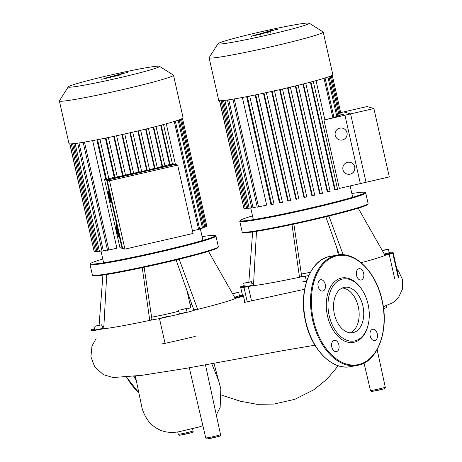 <?xml version="1.0" encoding="UTF-8"?>
<svg xmlns="http://www.w3.org/2000/svg" width="462" height="462" viewBox="0 0 462 462"><rect width="100%" height="100%" fill="white"/><g stroke="black" fill="none" stroke-linecap="round" stroke-linejoin="round"><path stroke-width="0.69" d="M107.069 78.222L103.915 78.736L107.069 78.222M104.366 78.569L103.915 78.736M108.096 77.963L108.535 77.801M110.707 77.293L101.744 79.239L110.707 77.293L110.932 78.292M101.963 80.232L101.744 79.239M117.683 75.67L106.064 77.905L117.683 75.67M118.156 75.306L120.495 74.879L118.37 75.37M118.168 74.417L120.928 74.134L114.149 75.572L117.977 75.115L110.21 76.709L114.876 75.947L120.663 74.515L117.464 74.931L124.007 73.55L121.275 73.833L127.939 72.419L118.168 74.417M373.897 108.541L389.31 176.923L360.337 183.587L344.923 115.205L373.897 108.541L367.076 106.543L340.673 112.618L343.774 111.902L350.6 113.9L366.014 182.282L339.362 188.409L323.954 120.028A50.912 2.512 -12.7 0 0 324.855 119.762L333.997 117.602L325.052 77.922M341.002 114.056L344.923 115.205M109.517 180.757L124.931 249.139L122.026 248.29L106.618 179.909L109.517 180.757L177.651 165.084L174.746 164.235L106.618 179.909M177.651 165.084L193.058 233.472L124.931 249.139M386.376 305.186L386.786 307.016A60.037 2.963 167.3 0 1 383.587 308.76M151.611 317.192A24.243 1.195 -12.7 0 0 178.794 311.221M215.968 236.117L218.364 246.748A64.547 3.182 167.3 0 1 218.324 246.916A64.547 3.182 167.3 0 1 204.14 252.044A64.547 3.182 167.3 0 1 136.036 268.393A64.547 3.182 167.3 0 1 92.539 275.265A64.547 3.182 167.3 0 1 92.429 275.127L90.032 264.501A64.547 3.182 -12.7 0 0 132.167 258.073A64.547 3.182 -12.7 0 0 201.744 241.418A64.547 3.182 -12.7 0 0 215.968 236.117A64.547 3.182 -12.7 0 0 215.858 235.984L215.136 235.528A63.941 3.153 167.3 0 1 201.155 240.91A63.941 3.153 167.3 0 1 130.781 257.704A63.941 3.153 167.3 0 1 90.535 263.606A63.941 3.153 167.3 0 1 102.783 259.049M92.539 275.265L93.26 275.722A63.941 3.153 -12.7 0 0 136.348 268.913A63.941 3.153 -12.7 0 0 203.817 252.72A63.941 3.153 -12.7 0 0 217.868 247.638L218.324 246.916M202.113 236.665A63.941 3.153 167.3 0 1 215.136 235.528M94.849 326.195L101.669 324.786L94.849 326.195M101.669 324.786L102.466 328.326L101.6 328.649L94.779 330.059L93.982 326.519M179.978 310.054L186.255 308.489L179.978 310.054M186.255 308.489L187.058 312.029L180.781 313.594L179.372 313.762L178.569 310.221M232.478 293.555L238.663 292.325L232.64 293.844M238.663 292.325L239.46 295.865L234.534 297.17M234.84 297.707L241.291 296.402L234.991 297.973M161.96 317.642L168.78 316.233L161.96 317.642M94.612 329.314L92.949 329.527L94.543 329.002M232.559 293.699L237.214 292.602L232.588 293.745M181.508 309.43L184.939 308.807L181.56 309.656M98.239 325.427L99.804 325.288L95.426 326.236L98.29 325.658M90.535 263.606L90.073 264.328A64.547 3.182 -12.7 0 0 90.032 264.501M186.405 309.147A24.243 1.195 -12.7 0 0 190.731 307.455L186.862 290.28M102.91 275.092L99.099 325.179M103.863 326.351L102.102 326.721M106.739 274.509L103.731 328.794A72.124 3.557 167.3 0 1 102.703 328.909L94.248 330.509A78.182 3.858 -12.7 0 1 90.847 330.151A78.182 3.858 -12.7 0 1 91.228 329.625L94.473 328.701M142.244 267.671L149.763 320.397A72.124 3.557 167.3 0 1 103.731 328.794M144.127 267.267L151.952 319.461L149.763 320.397A72.124 3.557 167.3 0 0 152.154 319.889L159.488 318.613A78.182 3.858 -12.7 0 0 189.651 311.677L195.426 309.938A72.124 3.557 167.3 0 0 197.655 309.384L193.809 309.835L176.086 259.956M179.169 259.205L197.655 309.384A72.124 3.557 167.3 0 0 235.308 298.533L208.472 251.334M239.38 295.489L239.992 295.414A78.182 3.858 -12.7 0 1 243.393 295.772A78.182 3.858 -12.7 0 1 243.018 296.298L235.874 298.285A72.124 3.557 167.3 0 1 235.308 298.533M191.903 304.475L190.142 304.833M161.151 344.046L165.067 343.353A78.182 3.858 -12.7 0 0 195.23 336.417M353.696 332.467A23.06 14.778 -100.3 0 1 352.772 332.68A23.06 14.778 -100.3 0 1 334.234 313.375A23.06 14.778 -100.3 0 1 343.572 287.526A23.06 14.778 -100.3 0 1 344.496 287.306A23.06 14.778 -100.3 0 1 363.034 306.618A23.06 14.778 -100.3 0 1 353.696 332.467M368.335 324.035L368.179 324.74A32.727 20.975 -100.3 0 1 354.903 342.053A32.727 20.975 -100.3 0 1 327.506 315.985A32.727 20.975 -100.3 0 1 340.534 278.274A32.727 20.975 -100.3 0 1 361.711 289.299L362.11 289.905A31.514 20.201 -100.3 0 1 368.335 324.035A31.514 20.201 -100.3 0 1 355.555 340.702A31.514 20.201 -100.3 0 1 329.169 315.604A31.514 20.201 -100.3 0 1 341.713 279.291A31.514 20.201 -100.3 0 1 362.11 289.905M331.791 346.991A5.758 3.69 -100.3 0 1 334.315 340.303A5.758 3.69 -100.3 0 1 338.906 344.941A5.758 3.69 -100.3 0 1 336.382 351.628A5.758 3.69 -100.3 0 1 331.791 346.991M320.443 279.81A5.758 3.69 -100.3 0 1 320.674 279.753A5.758 3.69 -100.3 0 1 325.3 284.575A5.758 3.69 -100.3 0 1 322.967 291.031A5.758 3.69 -100.3 0 1 322.736 291.083A5.758 3.69 -100.3 0 1 318.11 286.261A5.758 3.69 -100.3 0 1 320.443 279.81M363.646 273.337A5.758 3.69 -100.3 0 1 361.122 280.024A5.758 3.69 -100.3 0 1 356.531 275.387A5.758 3.69 -100.3 0 1 359.055 268.693A5.758 3.69 -100.3 0 1 363.646 273.337M374.994 340.517A5.758 3.69 -100.3 0 1 374.763 340.569A5.758 3.69 -100.3 0 1 370.137 335.753A5.758 3.69 -100.3 0 1 372.47 329.296A5.758 3.69 -100.3 0 1 372.701 329.244A5.758 3.69 -100.3 0 1 377.327 334.061A5.758 3.69 -100.3 0 1 374.994 340.517M342.261 288.011A23.06 14.778 -100.3 0 1 358.599 308.177A23.06 14.778 -100.3 0 1 350.433 332.819M301.351 274.047A24.243 1.195 -12.7 0 0 310.429 272.257M365.713 192.972L368.104 203.603A64.547 3.182 167.3 0 1 368.064 203.771A64.547 3.182 167.3 0 1 353.88 208.899A64.547 3.182 167.3 0 1 285.776 225.248A64.547 3.182 167.3 0 1 242.279 232.12A64.547 3.182 167.3 0 1 242.169 231.982L239.772 221.356A64.547 3.182 -12.7 0 0 281.907 214.928A64.547 3.182 -12.7 0 0 351.484 198.273A64.547 3.182 -12.7 0 0 365.713 192.972A64.547 3.182 -12.7 0 0 365.598 192.839L364.876 192.383A63.941 3.153 167.3 0 1 350.895 197.765A63.941 3.153 167.3 0 1 280.521 214.559A63.941 3.153 167.3 0 1 240.275 220.461A63.941 3.153 167.3 0 1 252.523 215.904M242.279 232.12L243.006 232.577A63.941 3.153 -12.7 0 0 286.088 225.768A63.941 3.153 -12.7 0 0 353.557 209.575A63.941 3.153 -12.7 0 0 367.608 204.493L368.064 203.771M351.853 193.52A63.941 3.153 167.3 0 1 364.876 192.383M244.589 283.05L251.409 281.641L244.589 283.05M251.409 281.641L252.206 285.181L251.34 285.504L244.519 286.914L243.722 283.373M382.224 250.41L388.403 249.18L382.386 250.699M388.403 249.18L389.206 252.72L384.274 254.025M384.58 254.562L391.037 253.257L384.731 254.828M244.352 286.169L242.689 286.382L244.282 285.857M382.305 250.554L386.96 249.457L382.328 250.6M247.978 282.282L249.549 282.143L245.172 283.091L248.03 282.513M240.275 220.461L239.818 221.183A64.547 3.182 -12.7 0 0 239.772 221.356M252.65 231.947L248.839 282.034M253.603 283.206L251.842 283.576M256.485 231.364L253.471 285.649A72.124 3.557 167.3 0 1 252.443 285.764L243.988 287.364L247.234 301.767M291.984 224.526L299.509 277.252A72.124 3.557 167.3 0 1 253.471 285.649M293.867 224.122L301.692 276.316L299.509 277.252A72.124 3.557 167.3 0 0 301.894 276.744L308.778 275.566M328.909 216.06L343.174 254.776M358.217 208.189L385.054 255.388A72.124 3.557 167.3 0 1 361.14 262.699M325.831 216.811L339.327 254.805M243.988 287.364A78.182 3.858 -12.7 0 1 240.592 287.006A78.182 3.858 -12.7 0 1 240.968 286.48L244.213 285.556M398.331 277.899L392.758 253.153L385.614 255.14A72.124 3.557 167.3 0 1 385.054 255.388M392.758 253.153A78.182 3.858 -12.7 0 0 393.133 252.627A78.182 3.858 -12.7 0 0 389.737 252.269L389.119 252.344M68.261 86.856L59.425 100.791A58.489 2.882 -12.7 0 0 59.384 100.947L68.994 143.584A58.489 2.882 -12.7 0 0 131.739 132.386A58.489 2.882 -12.7 0 0 183.108 117.868L173.498 75.231A58.489 2.882 -12.7 0 0 173.4 75.104L159.436 66.303A46.789 2.31 167.3 0 1 118.422 78.02A46.789 2.31 167.3 0 1 68.261 86.856A46.789 2.31 167.3 0 1 109.327 75.358A46.789 2.31 167.3 0 1 159.436 66.303M59.384 100.947A58.489 2.882 -12.7 0 0 122.13 89.749A58.489 2.882 -12.7 0 0 173.498 75.231M104.516 179.291L107.184 180.07L122.597 248.458L119.929 247.678L104.516 179.291A50.912 2.512 -12.7 0 0 105.711 179.071L106.52 179.308L108.882 178.771L99.936 139.085M96.87 139.824L105.711 179.071M83.177 142.313L107.519 250.312L116.892 248.227L92.648 140.633M108.876 191.828A6.058 0.537 -103 0 0 109.702 196.471A6.058 0.537 -103 0 0 111.123 201.594M110.291 196.951A6.058 0.537 77 0 1 111.059 202.685A6.058 0.537 77 0 1 109.113 196.604A6.058 0.537 77 0 1 108.345 190.87A6.058 0.537 77 0 1 110.291 196.951M116.58 226.022A6.058 0.537 -103 0 0 117.406 230.665A6.058 0.537 -103 0 0 118.826 235.787M118.001 231.144A6.058 0.537 77 0 1 118.769 236.879A6.058 0.537 77 0 1 116.817 230.798A6.058 0.537 77 0 1 116.049 225.063A6.058 0.537 77 0 1 118.001 231.144M172.366 163.704A50.912 2.512 -12.7 0 0 172.644 163.623L175.317 164.403L107.184 180.07M164.905 165.743A50.912 2.512 -12.7 0 0 169.496 164.507L172.47 164.143L163.536 124.526L172.47 164.143M157.276 167.7A50.912 2.512 -12.7 0 0 162.064 166.482L164.986 166.112L156.058 126.496L164.986 166.112M149.509 169.606A50.912 2.512 -12.7 0 0 154.441 168.405L157.351 168.029L148.417 128.419L157.351 168.029M141.626 171.471A50.912 2.512 -12.7 0 0 146.668 170.287L149.578 169.906L140.65 130.301L149.578 169.906M133.622 173.29A50.912 2.512 -12.7 0 0 138.767 172.124L141.69 171.754L132.756 132.155L141.69 171.754M125.497 175.069A50.912 2.512 -12.7 0 0 130.734 173.931L133.68 173.562L124.752 133.974M117.233 176.802A50.912 2.512 -12.7 0 0 122.569 175.693L125.554 175.341L116.615 135.655M108.813 178.482A50.912 2.512 -12.7 0 0 114.241 177.414L117.296 177.079L108.374 137.509M113.71 136.388L122.569 175.693M121.876 134.609L130.734 173.931M129.909 132.808L138.767 172.124M137.809 130.977L146.668 170.287M145.588 129.112L154.441 168.405M153.217 127.217L162.064 166.482M160.66 125.294L169.496 164.507M105.388 138.126L114.241 177.414M166.291 123.776L175.462 164.449M175.312 121.067L199.665 229.135L192.469 230.844M179.198 119.756L203.551 227.824L199.59 228.794M181.491 118.815L205.844 226.882L203.471 227.483M182.461 118.174L206.82 226.241L205.752 226.542M94.133 251.34L69.774 143.861M69.912 143.873L94.213 251.709L95.513 251.478M71.258 143.867L95.588 251.807L98.077 251.305M73.816 143.653L98.152 251.634L101.963 250.826M77.703 143.162L102.038 251.161L107.444 249.982M256.808 35.077L253.655 35.591L256.808 35.077M254.106 35.424L253.655 35.591M257.836 34.817L258.275 34.656M260.447 34.148L251.484 36.094L260.447 34.148L260.672 35.147M251.478 36.088L251.703 37.087M267.423 32.525L255.809 34.76L267.423 32.525M267.896 32.161L270.235 31.734L268.11 32.224M267.914 31.272L270.668 30.989L263.894 32.427L267.717 31.97L259.956 33.564L264.616 32.802L270.403 31.37L267.203 31.786L273.747 30.405L271.021 30.688L277.679 29.273L267.914 31.272M218 43.711L209.165 57.646A58.489 2.882 -12.7 0 0 209.13 57.802L218.734 100.439A58.489 2.882 -12.7 0 0 219.017 100.635A58.489 2.882 -12.7 0 0 278.956 89.819A58.489 2.882 -12.7 0 0 332.848 74.723L323.238 32.086A58.489 2.882 -12.7 0 0 323.14 31.959L309.182 23.158A46.789 2.31 167.3 0 1 267.273 35.083A46.789 2.31 167.3 0 1 218.197 43.988A46.789 2.31 167.3 0 1 218 43.711A46.789 2.31 167.3 0 1 262.214 31.497A46.789 2.31 167.3 0 1 309.038 23.1A46.789 2.31 167.3 0 1 309.182 23.158M209.13 57.802A58.489 2.882 -12.7 0 0 209.407 57.998A58.489 2.882 -12.7 0 0 269.346 47.182A58.489 2.882 -12.7 0 0 323.238 32.086M316.037 80.631L324.855 119.762M310.4 82.149L334.65 189.743L337.618 189.385L313.276 81.381M302.957 84.072L327.217 191.718L330.139 191.349L305.798 83.351M295.328 85.967L319.594 193.642L322.499 193.266L298.157 85.274L322.499 193.266M287.555 87.826L311.821 195.524L314.732 195.149L290.39 87.156L314.732 195.149M279.649 89.663L303.921 197.366L306.837 196.991L282.501 89.01M271.616 91.464L295.888 199.168L298.833 198.804L274.48 90.737M263.45 93.243L287.716 200.935L290.708 200.577L266.355 92.51M255.128 94.981L279.394 202.651L282.449 202.316L258.096 94.248M246.61 96.679L270.865 204.308L271.673 204.545L274.03 204.008L249.676 95.94M232.917 99.168L257.259 207.167L266.632 205.082L242.388 97.488M339.397 139.865A6.058 6.029 106.3 0 0 346.956 132.686A6.058 6.029 106.3 0 0 342.804 128.234M347.014 132.704A6.058 6.029 -73.7 0 1 339.431 139.876A6.058 6.029 -73.7 0 1 335.245 135.412A6.058 6.029 -73.7 0 1 342.833 128.24A6.058 6.029 -73.7 0 1 347.014 132.704M347.106 174.058A6.058 6.029 106.3 0 0 354.66 166.88A6.058 6.029 106.3 0 0 350.508 162.428M354.718 166.898A6.058 6.029 -73.7 0 1 347.135 174.07A6.058 6.029 -73.7 0 1 342.954 169.606A6.058 6.029 -73.7 0 1 350.537 162.433A6.058 6.029 -73.7 0 1 354.718 166.898M323.954 120.028L350.6 113.9M340.084 115.015L341.147 114.709L332.207 75.029M337.803 115.95L340.176 115.35L331.231 75.67M333.916 117.261L337.878 116.297L328.938 76.611M243.872 208.195L219.514 100.716M219.652 100.728L243.953 208.564L245.253 208.333M221.003 100.722L245.328 208.662L247.817 208.16M223.562 100.508L247.892 208.489L251.703 207.681M227.443 100.017L251.778 208.016L257.184 206.837M373.175 390.153A7.588 0.375 -12.7 0 0 383.587 387.762A7.588 0.375 -12.7 0 0 385.262 387.139C385.643 388.074 384.892 388.721 383.004 389.079L372.291 391.406C371.512 391.718 370.899 391.406 370.455 390.471A7.588 0.375 -12.7 0 0 373.175 390.153M191.383 431.525A7.588 0.375 -12.7 0 0 193.052 430.902C193.439 431.843 192.689 432.49 190.8 432.848L180.088 435.175C179.308 435.481 178.696 435.169 178.251 434.24A7.588 0.375 -12.7 0 0 180.965 433.922A7.588 0.375 -12.7 0 0 191.383 431.525M208.454 437.612A7.588 0.375 -12.7 0 0 218.873 435.221A7.588 0.375 -12.7 0 0 220.541 434.598C220.928 435.533 220.178 436.18 218.289 436.544L207.577 438.871C206.797 439.177 206.185 438.865 205.74 437.93A7.588 0.375 -12.7 0 0 208.454 437.612M211.717 363.675L219.011 381.6M218.22 436.555A6.376 0.312 167.3 0 1 209.471 438.571M190.731 432.865A6.376 0.312 167.3 0 1 181.982 434.875M382.934 389.096A6.376 0.312 167.3 0 1 374.185 391.112M165.067 343.353L159.488 318.613M135.788 378.06A55.457 35.539 -100.3 0 1 134.679 376.189M136.33 380.492A56.064 35.932 -100.3 0 1 133.755 376.293M138.958 392.723A56.064 35.932 -100.3 0 1 126.6 377.032M305.769 321.477A56.064 35.932 -100.3 0 1 328.084 256.872A56.064 35.932 -100.3 0 1 330.336 256.346C310.175 259.188 298.169 291.274 305.549 321.5C311.417 349.445 332.236 370.605 350.456 366.649A56.064 35.932 -100.3 0 1 305.769 321.477M359.569 364.87A56.064 35.932 -100.3 0 1 357.322 365.402A56.064 35.932 -100.3 0 1 312.635 320.224A56.064 35.932 -100.3 0 1 334.95 255.619A56.064 35.932 -100.3 0 1 337.202 255.093L330.336 256.346M313.467 320.033A55.457 35.539 -100.3 0 1 335.539 256.127A55.457 35.539 -100.3 0 1 381.97 300.294A55.457 35.539 -100.3 0 1 359.898 364.195A55.457 35.539 -100.3 0 1 313.467 320.033M306.508 281.45L305.313 276.161M248.302 286.561L251.507 300.779M394.721 278.909L389.148 254.169M114.27 136.267L123.198 175.878M116.632 135.759L125.549 175.335M122.395 134.494L131.323 174.105M130.405 132.692L139.328 172.291M138.3 130.862L147.216 170.443M146.073 128.99L154.989 168.566M153.713 127.09L162.63 166.649M161.203 125.15L170.108 164.68M106.012 137.999L114.94 177.616M174.266 121.466L198.602 229.435M178.165 120.212L202.483 228.124M180.486 119.375L204.782 227.183M99.959 139.218L108.876 178.765M97.592 139.686L106.52 179.308M72.592 143.774L96.887 251.576M75.139 143.503L99.451 251.403M79.008 142.972L103.338 250.924M84.482 142.094L108.818 250.081M330.226 76.23L339.108 115.65M327.91 77.067L336.815 116.597M258.114 94.364L282.444 202.316M255.752 94.854L280.088 202.853M266.372 92.614L290.702 200.577M264.01 93.122L288.346 201.114M274.497 90.829L298.827 198.799M272.135 91.349L296.471 199.341M249.705 96.073L274.024 204.002M247.332 96.541L271.673 204.545M280.145 89.547L304.481 197.528M222.332 100.629L246.627 208.431M224.879 100.358L249.191 208.258M228.754 99.827L253.078 207.779M234.222 98.949L258.558 206.936M324.012 78.321L332.929 117.908M288.04 87.716L312.37 195.686M295.813 85.845L320.143 193.803M303.459 83.945L327.783 191.886M310.943 82.005L335.262 189.922M118.041 76.432L117.816 75.433M121.056 75.751L120.836 74.752M377.148 349.624L385.262 387.139M205.463 364.841L220.541 434.598M338.248 365.737L327.292 378.869L314.027 389.668L294.854 399.295L273.926 404.065L257.063 404.319L240.483 401.241L221.783 395.206M216.303 414.98L220.16 407.351L220.842 388.952L213.952 363.259M135.354 376.108L141.349 404.724C142.163 410.037 144.421 415.338 148.123 420.639C155.804 430.266 166.014 433.98 178.754 431.785L198.51 427.125L202.882 425.727M306.537 281.45L302.974 281.52M205.74 437.93L189.287 367.775M192.544 428.534L193.052 430.902M178.251 434.24L177.726 432.005M370.455 390.471L364.033 363.092M314.922 345.201L283.431 350.554L185.655 368.422L141.69 375.34L113.132 377.529L103.361 374.659L94.727 366.892L90.904 356.785L91.973 346.044L96.079 338.629M304.608 289.258L244.398 302.425M383.31 306.722L393.006 302.604L398.452 297.672L402.616 288.814L402.598 279.729L398.411 270.894L396.217 268.514M243.393 295.772L244.866 302.315M138.998 392.919L126.392 377.05M350.456 366.649L357.322 365.402C377.483 362.554 389.483 330.474 382.103 300.242C376.241 272.303 355.422 251.137 337.202 255.093M336.602 247.135L338.351 254.914M393.133 252.627L398.712 277.373M240.592 287.006L242.486 295.414M100.982 251.051L103.621 262.768M133.68 173.562L124.74 133.882M200.3 228.626L202.951 240.384M117.296 177.079L108.356 137.393M267.781 33.287L267.556 32.288M270.801 32.606L270.576 31.607M350.144 185.932L352.697 197.239M250.722 207.906L253.361 219.623M305.804 83.351L330.139 191.349M313.282 81.381L337.618 189.385M282.501 89.004L306.837 196.991"/></g></svg>
